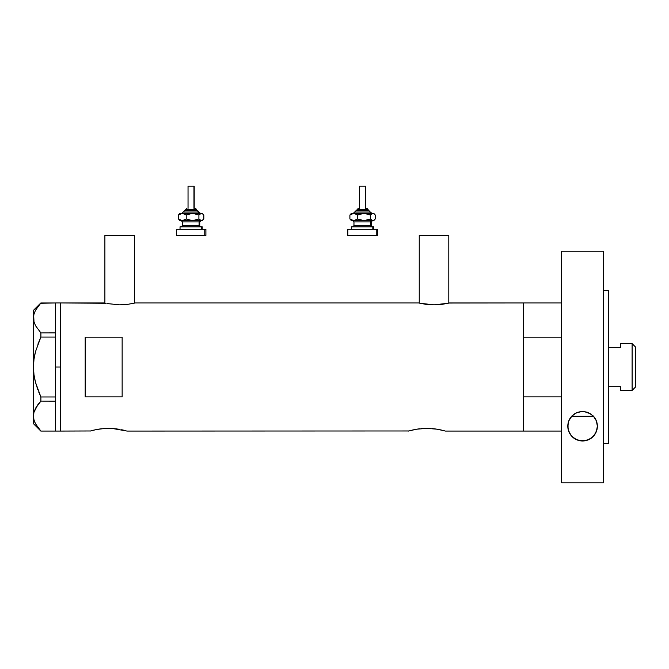 <?xml version="1.0" encoding="UTF-8"?>
<svg xmlns="http://www.w3.org/2000/svg" width="669" height="669" viewBox="0 0 669 669"><rect width="100%" height="100%" fill="white"/><g stroke="black" fill="none" stroke-linecap="round" stroke-linejoin="round"><path stroke-width="1" d="M134.461 303.116L134.461 235.463L104.891 235.463L104.891 303.116L104.891 235.463L134.461 235.463L134.461 303.116M448.807 303.116L448.807 235.463L419.246 235.463L419.246 303.116L419.246 235.463L448.807 235.463L448.807 303.116M104.28 302.965L60.553 302.965L60.553 431.07L90.474 430.97L60.553 431.07L60.553 302.965L105.459 303.241M449.125 303.04L523.459 302.965L449.426 302.965L442.594 304.261L434.022 304.847L425.467 304.261L418.635 302.965L135.071 302.965L128.239 304.261L119.667 304.847L106.873 303.542L119.667 304.847L128.239 304.261L135.071 302.965L418.635 302.965M93.618 430.15L97.883 429.281M90.114 431.07L96.57 429.515M96.905 429.456L104.966 428.453L112.208 428.453L127.068 431.07L408.767 430.97L127.068 431.07M103.051 428.603L112.208 428.453L118.865 429.205M105.585 428.419L104.966 428.453M110.034 428.369L108.587 428.352M114.056 428.595L112.208 428.453M117 428.921L115.678 428.762M121.649 429.724L123.556 430.15M411.912 430.15L416.177 429.281M408.408 431.07L416.603 429.205L426.889 428.352L437.166 429.205L445.362 431.07L523.459 431.07L523.459 302.965L523.459 337.151L561.642 337.151L523.459 337.151L523.459 302.965L561.642 302.965M421.345 428.603L428.327 428.369M423.878 428.419L423.26 428.453M432.35 428.595L437.166 429.205M435.293 428.921L433.972 428.762M439.943 429.724L442.234 430.242M85.189 396.893L85.189 337.151L122.143 337.151L122.143 396.893L85.189 396.893L85.189 337.151L122.143 337.151L122.143 396.893L85.189 396.893M98.31 429.205L101.504 428.762M125.647 430.677L123.941 430.242L125.647 430.677M445.002 430.97L443.94 430.677L445.002 430.97M523.459 302.965L523.459 431.07L523.459 396.893L561.642 396.893L523.459 396.893L523.459 431.07L561.642 431.07L445.362 431.07M426.889 428.352L430.501 428.453M416.603 429.205L419.798 428.762M448.247 303.241L434.022 304.847L419.814 303.241M135.071 302.965L133.9 303.241M55.619 367.022L60.553 367.022L60.553 302.965L60.553 367.022L55.619 367.022L55.619 396.976L55.619 335.662L55.619 367.022M34.571 378.336L35.499 382.392L33.977 374.774L33.45 367.022L33.977 359.261L33.45 367.022L33.985 359.228L35.499 351.643L40.884 337.067L37.857 344.242L40.884 337.067L40.884 332.928L55.619 332.928L55.619 335.662L55.619 332.886L40.884 332.928L35.516 325.669L33.994 321.864L33.45 317.951L33.977 314.087L35.482 310.291L40.884 302.973L55.619 302.973L55.619 332.886L55.619 302.973L40.625 303.249M38.743 392.076L40.884 396.976L55.619 396.976L55.619 398.373L55.619 396.976L40.884 396.976L35.49 382.359L37.849 389.784L35.49 382.359L33.977 374.774L33.45 367.022L33.45 416.093L33.977 419.948L33.45 416.093L33.977 412.229L35.482 408.433L40.884 401.116L35.516 408.366L33.985 412.204L34.654 410.222M34.671 421.997L37.865 427.491L40.884 431.07L55.619 431.07L40.884 431.07L35.516 423.812L33.994 420.007L33.45 416.093L33.977 412.229L37.849 404.703L40.884 401.116L55.619 401.116L55.619 399.711L55.619 401.157L40.884 401.116L40.884 396.976L35.499 382.392M35.516 423.812L33.994 420.007L33.45 416.093L33.45 317.951L33.45 367.022L33.985 359.228L35.499 351.643L40.884 337.067L55.619 337.067L40.884 337.067L40.884 332.928L35.516 325.669L33.994 321.864L33.45 317.951L33.45 310.357L33.985 321.839L33.45 317.951L33.977 314.087L35.482 310.291L40.884 302.973L37.865 306.553M35.49 351.66L35.106 353.232M33.45 416.093L33.45 423.678L33.45 416.093M35.516 408.366L37.305 405.464M39.881 402.211L37.865 404.695M35.49 351.668L34.746 354.829M55.619 401.157L55.619 431.028L55.619 401.157M55.619 398.373L55.619 399.711L55.619 398.373M60.553 431.07L60.553 367.022L60.553 431.07L55.619 431.07M40.884 401.116L40.884 396.976M571.627 416.294L593.537 416.294L571.627 416.294A14.785 14.785 0 0 0 570.021 418.426L571.752 416.151L576.569 412.714L582.532 411.435L588.519 412.673L593.37 416.11L595.126 418.401L596.38 420.901L597.367 426.212A14.785 14.785 0 0 0 593.537 416.294L593.119 415.842L593.537 416.294M632.105 390.42L635.55 386.975L635.55 347.06L632.105 343.615L632.105 390.42L632.105 343.615L620.765 343.615L620.765 347.353L608.447 347.353L620.765 347.353L620.765 343.615L632.105 343.615L635.55 347.06L635.55 386.975L632.105 390.42L620.765 390.42L632.105 390.42M620.765 390.186L620.765 386.682L608.447 386.682L620.765 386.682L620.765 390.42M568.775 420.935L570.013 418.426A14.785 14.785 0 0 0 567.805 426.203L568.775 420.935L572.054 415.842L576.569 412.714L582.532 411.435L588.519 412.673L593.37 416.11L596.38 420.901L597.367 426.212L597.108 428.938L595.151 433.997L591.337 438.12L585.81 440.637L579.429 440.654L573.877 438.162L570.03 434.014L568.056 428.938L568.04 423.544L568.775 420.935M591.354 414.32L587.215 412.179L582.582 411.427L577.941 412.179L573.776 414.345M591.639 414.529L591.17 414.178M592.533 415.282L593.436 416.177M576.645 412.673L580.901 411.527L584.246 411.527L590.852 413.96M574.261 413.994L575.959 412.999M603.522 290.647L608.447 290.647L603.522 290.647M608.447 443.388L603.522 443.388L608.447 443.388L608.447 290.647L608.447 443.388M603.522 482.809L561.642 482.809L603.522 482.809L603.522 251.235L561.642 251.235L561.642 482.809L561.642 251.235L603.522 251.235L603.522 482.809M597.099 429.021L596.89 429.941M596.305 431.706L595.786 432.86M595.017 434.206L594.214 435.327M593.269 436.431L592.149 437.484M591.078 438.312L589.698 439.165M588.511 439.75L586.822 440.378M585.643 440.67L579.563 440.679M597.367 426.212L596.372 431.547L593.478 436.205L588.762 439.642L582.59 440.996M578.451 440.403L576.686 439.767M575.516 439.199L574.111 438.329M573.049 437.509L571.92 436.447M570.983 435.377L570.155 434.214M569.378 432.86L568.867 431.722M568.299 430.008L568.073 429.021M568.081 423.326L568.24 422.632M568.851 420.734L569.302 419.714M570.155 418.2L570.891 417.172M594.248 417.138L595 418.192M595.862 419.714L596.305 420.717M596.915 422.591L597.082 423.318M582.624 440.996L576.469 439.667L571.727 436.238L568.809 431.572L567.805 426.212M567.805 426.22A14.785 14.785 0 0 0 568.056 428.938M568.366 430.267A14.785 14.785 0 0 0 568.809 431.564M568.809 431.572A14.785 14.785 0 0 0 597.367 426.22M185.622 209.598L196.243 209.598A1.229 1.137 -90 0 0 195.105 208.368L195.348 208.368M185.489 210.827L197.38 210.827A1.229 1.137 90 0 1 198.517 212.056L183.181 212.056L198.517 212.056A1.229 1.137 -90 0 0 199.655 213.294A1.229 1.137 90 0 1 198.517 212.056A1.229 1.137 -90 0 0 197.38 210.827L184.401 210.827M188.273 186.191L194.202 186.191L193.96 208.368L193.96 186.191L188.039 186.191L188.039 208.368M196.661 210.827L196.661 209.598L196.243 210.827L196.243 209.598L185.572 209.598L186.894 208.368M182.495 221.916L182.495 225.612L199.086 225.612A1.229 1.137 -90 0 0 200.223 226.841A1.229 1.137 90 0 1 199.086 225.612L199.086 221.916A1.229 1.137 90 0 1 200.223 220.686A1.229 1.137 -90 0 0 199.086 221.916L182.495 221.916L181.266 220.686M180.873 226.841L202.205 226.841L201.361 226.841L201.361 229.308L201.361 226.841L180.245 226.841M176.624 235.463L204.773 235.463L204.773 229.308L176.624 229.308M202.205 213.294L203.117 214.205L201.361 213.294L202.205 213.294L200.725 213.419L198.91 215.008L198.91 218.964L198.91 215.008L192.563 213.294L198.91 215.008L201.361 213.294L189.285 213.771L186.216 215.008L186.216 218.964L186.216 215.008L184.318 213.771L181.299 213.419L178.431 215.008L178.431 218.964L182.319 220.686L178.431 218.964L178.431 215.008L179.618 213.771L178.431 215.008L182.319 213.294L186.216 215.008L192.563 213.294L180.036 213.294L202.005 213.419L203.811 215.008L203.811 218.964L201.996 220.561L200.717 220.561L198.91 218.964L192.563 220.686L186.216 218.964L182.319 220.686L201.361 220.686L198.91 218.964L194.227 220.553L190.916 220.561L186.216 218.964L183.348 220.553L180.036 220.686L202.205 220.686L203.117 219.767L201.361 220.686L202.205 220.686M182.921 220.686L182.01 220.686M177.461 235.463L205.901 235.463L205.901 229.308L204.773 229.308L204.773 235.463L205.901 235.463M177.461 229.308L205.901 229.308M199.738 225.612L199.738 221.916L199.086 221.916L199.086 225.612L200.976 226.841M199.086 221.916L182.57 221.916M182.57 225.612L199.086 225.612M179.618 220.201L178.431 218.964L180.237 220.561M202.623 220.201L203.811 218.964L203.811 215.008L202.623 213.771M181.884 213.294L184.477 210.827M197.38 210.827L200.357 213.294M195.105 208.368A1.229 1.137 90 0 1 196.243 209.598M357.087 209.598L367.707 209.598A1.229 1.137 -90 0 0 366.57 208.368L366.813 208.368M356.953 210.827L368.845 210.827A1.229 1.137 90 0 1 369.982 212.056L354.645 212.056L369.982 212.056A1.229 1.137 -90 0 0 371.119 213.294A1.229 1.137 90 0 1 369.982 212.056A1.229 1.137 -90 0 0 368.845 210.827L355.866 210.827M359.738 186.191L365.667 186.191L365.433 208.368L365.433 186.191L359.504 186.191L359.504 208.368M368.126 210.827L368.126 209.598L367.707 210.827L367.707 209.598L357.045 209.598L358.358 208.368M353.96 221.916L353.96 225.612L370.551 225.612A1.229 1.137 -90 0 0 371.688 226.841A1.229 1.137 90 0 1 370.551 225.612L370.551 221.916A1.229 1.137 90 0 1 371.688 220.686A1.229 1.137 -90 0 0 370.551 221.916L353.96 221.916L352.73 220.686M352.337 226.841L373.67 226.841L372.825 226.841L372.825 229.308L372.825 226.841L351.71 226.841M348.089 235.463L376.237 235.463L376.237 229.308L348.089 229.308M373.67 213.294L374.59 214.205L372.825 213.294L373.67 213.294L372.19 213.419L370.375 215.008L370.375 218.964L370.375 215.008L364.028 213.294L370.375 215.008L372.825 213.294L360.75 213.771L357.681 215.008L357.681 218.964L357.681 215.008L355.791 213.771L352.764 213.419L349.895 215.008L349.895 218.964L353.784 220.686L349.895 218.964L349.895 215.008L351.083 213.771L349.895 215.008L353.784 213.294L357.681 215.008L364.028 213.294L351.501 213.294L373.469 213.419L375.276 215.008L375.276 218.964L373.461 220.561L372.181 220.561L370.375 218.964L364.028 220.686L357.681 218.964L353.784 220.686L372.825 220.686L370.375 218.964L365.692 220.553L362.389 220.561L357.681 218.964L354.813 220.553L351.501 220.686L373.67 220.686L374.59 219.767L372.825 220.686L373.67 220.686M354.386 220.686L353.483 220.686M348.925 235.463L377.366 235.463L377.366 229.308L376.237 229.308L376.237 235.463L377.366 235.463M348.925 229.308L377.366 229.308M371.211 225.612L371.211 221.916L370.551 221.916L370.551 225.612L372.441 226.841M370.551 221.916L354.035 221.916M354.035 225.612L370.551 225.612M351.083 220.201L349.895 218.964L351.702 220.561M374.088 220.201L375.276 218.964L375.276 215.008L374.088 213.771M353.349 213.294L355.941 210.827M368.845 210.827L371.822 213.294M366.57 208.368A1.229 1.137 90 0 1 367.707 209.598M55.619 302.965L60.553 302.965M33.45 423.678L40.834 431.07M33.45 310.357L40.834 302.973M185.572 210.827L185.572 209.598M199.738 221.916L200.976 220.686M180.036 229.308L180.036 226.841M176.34 235.463L176.34 229.308M202.205 229.308L202.205 226.841M182.495 225.612L181.266 226.841M180.036 220.686L179.116 219.767M179.116 214.205L180.036 213.294M194.202 208.368L194.202 186.191M196.661 209.598L195.432 208.368M357.045 210.827L357.045 209.598M371.211 221.916L372.441 220.686M351.501 229.308L351.501 226.841M347.805 235.463L347.805 229.308M373.67 229.308L373.67 226.841M353.96 225.612L352.73 226.841M351.501 220.686L350.581 219.767M350.581 214.205L351.501 213.294M365.667 208.368L365.667 186.191M368.126 209.598L366.896 208.368"/></g></svg>
